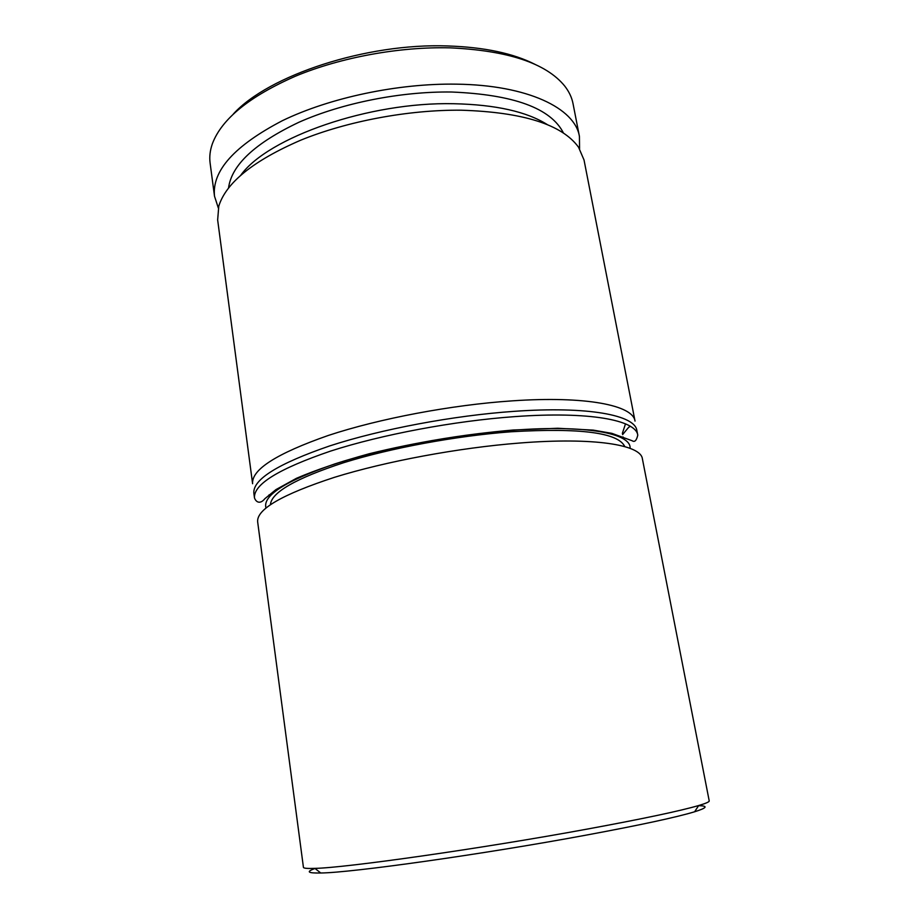 <?xml version="1.0" encoding="UTF-8"?>
<svg xmlns="http://www.w3.org/2000/svg" width="919" height="919" viewBox="0 0 919 919"><rect width="100%" height="100%" fill="white"/><g stroke="black" fill="none" stroke-linecap="round" stroke-linejoin="round"><path stroke-width="1.38" d="M240.939 175.001C268.141 137.345 369.105 101.802 453.641 103.721C495.663 104.628 526.989 111.659 547.609 124.789M584.024 159.975L578.556 147.247C562.118 124.49 522.945 112.141 461.039 110.2C408.335 109.729 347.118 121.239 300.685 140.205C253.334 160.733 226.028 182.72 218.779 206.166L217.654 219.963L252.599 483.716C251.427 469.609 276.653 453.526 328.278 435.468C379.237 418.604 451.654 404.888 512.239 400.856C586.322 395.756 633.134 405.405 635.029 421.086L584.024 159.975M270.439 504.623C271.404 492.366 295.803 478.397 343.626 462.716C390.667 448.035 456.088 435.882 511.079 431.769C580.429 427.726 618.326 432.665 624.794 446.6M642.381 458.753C640.842 444.807 594.111 437.088 519.672 443.027C458.788 447.76 385.831 461.361 334.378 477.352C282.248 494.422 256.665 509.218 257.642 521.751L303.431 867.352C303.523 868.306 307.337 868.65 314.895 868.375C345.555 867.858 481.234 848.616 587.666 829.007C643.139 818.772 680.152 810.949 698.681 805.526C705.93 803.378 709.434 801.839 709.215 800.897L642.381 458.753M698.578 805.699C708.377 805.848 707.056 807.881 694.615 811.776C676.407 817.278 640.325 825.044 586.368 835.084C482.934 854.314 351.092 872.786 320.742 872.993C307.704 873.268 305.809 871.775 315.045 868.501M233.403 113.933C268.612 75.301 366.29 42.963 447.645 45.95C484.302 47.179 513.514 53.359 535.283 64.502M579.429 136.449L573.019 103.606C571.836 97.471 569.045 91.59 564.668 85.984C546.139 63.239 507.931 50.522 450.057 47.845C399.397 46.593 340.949 57.323 295.711 76.082C249.508 96.392 221.743 118.919 212.404 143.663C210.037 150.383 209.279 156.839 210.106 163.031L214.506 196.207C211.852 170.842 234.494 145.661 282.42 120.665C329.795 97.69 398.122 83.204 456.456 84.157C527.713 85.03 575.018 108.27 579.429 136.449L579.567 148.798M228.555 187.935C231.588 164.96 255.068 143.065 298.974 122.238C342.098 103.043 400.914 91.314 451.585 92.015C513.732 94.565 551.032 108.258 563.485 133.094M218.32 207.958L214.506 196.207M630.089 448.346C631.456 433.481 586.46 424.624 512.997 430.241C454.02 434.618 383.441 448.058 334.711 463.957C285.407 480.97 262.489 495.64 265.97 507.966M515.019 416.606C589.228 411.195 636.017 420.121 637.775 435.158C636.511 440.592 634.638 442.441 632.146 440.741L611.87 433.354L593.249 430.115L557.73 428.265L513.25 430.012C464.52 434.25 416.491 442.177 369.162 453.768C340.34 461.683 316.102 469.862 296.458 478.305L275.941 489.609L264.867 498.695C260.422 504.29 256.171 502.578 254.483 497.926C253.38 484.405 278.744 468.793 330.553 451.103C381.695 434.561 454.319 420.902 515.019 416.606M625.494 423.854L622.347 433.423M637.775 435.158L636.856 430.46C635.052 415.204 588.252 406.037 514.089 411.344C453.423 415.549 380.88 429.23 329.795 445.887C278.043 463.693 252.725 479.465 253.851 493.181L254.483 497.926M694.615 811.776L698.681 805.526M623.404 438.868L623.025 436.916M269.29 496.857L269.026 494.881M320.742 872.993L314.895 868.375M630.319 426.278C627.666 428.254 630.652 424.923 622.588 434.641"/></g></svg>
